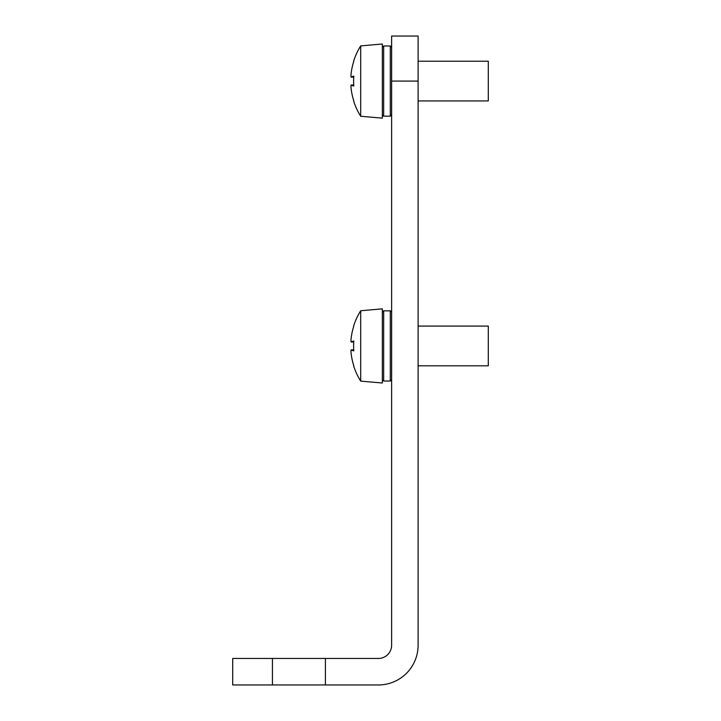 <?xml version="1.0" encoding="UTF-8"?>
<svg xmlns="http://www.w3.org/2000/svg" width="721" height="721" viewBox="0 0 721 721"><rect width="100%" height="100%" fill="white"/><g stroke="black" fill="none" stroke-linecap="round" stroke-linejoin="round"><path stroke-width="1.08" d="M272.439 684.95L232.703 684.95L232.703 658.462L272.439 658.462L272.439 684.95L325.405 684.95L325.405 658.462L378.381 658.462A13.239 13.239 0 0 0 391.62 645.223L391.62 81.076L418.108 81.076L418.108 36.05L391.62 36.05L418.108 36.05M325.405 684.95L378.381 684.95A39.727 39.727 0 0 0 418.108 645.223L418.108 81.076M391.62 36.05L391.62 81.076M272.439 658.462L325.405 658.462M353.813 365.799L353.813 365.799A66.134 65.881 180 0 1 351.163 353.876A65.908 62.213 0 0 1 350.938 350.902A65.908 21.774 0 0 1 351.163 349.856A66.134 5.768 0 0 0 353.813 350.902A63.169 63.169 0 0 1 353.813 340.97A66.134 5.768 180 0 0 351.163 342.006A65.908 21.774 180 0 1 350.938 340.97A65.908 62.213 180 0 1 351.163 337.987A66.134 65.881 0 0 1 353.813 326.072L353.813 326.072M360.689 345.936L360.689 381.121L382.346 383.013L382.346 308.849L360.689 310.751L360.689 345.936M418.108 326.072L488.297 326.072L488.297 365.799L418.108 365.799M353.741 342.006L351.163 342.006M353.741 349.856L351.163 349.856M353.813 100.94L353.813 100.94A66.134 65.881 180 0 1 351.163 89.025A65.908 62.213 0 0 1 350.938 86.042A65.908 21.774 0 0 1 351.163 84.997A66.134 5.768 0 0 0 353.813 86.042A63.169 63.169 0 0 1 353.813 76.111A66.134 5.768 180 0 0 351.163 77.156A65.908 21.774 180 0 1 350.938 76.111A65.908 62.213 180 0 1 351.163 73.127A66.134 65.881 0 0 1 353.813 61.213L353.813 61.213M360.689 81.076L360.689 116.261L382.346 118.154L382.346 43.999L360.689 45.892L360.689 81.076M418.108 61.213L488.297 61.213L488.297 100.94L418.108 100.94M353.741 77.156L351.163 77.156M353.741 84.997L351.163 84.997M391.62 379.706L390.295 381.03L390.295 310.841L391.62 312.166M390.295 381.03L383.671 381.03L383.671 310.841L382.346 312.166M391.62 114.846L390.295 116.171L390.295 45.982L391.62 47.307M390.295 116.171L383.671 116.171L383.671 45.982L382.346 47.307M390.295 310.841L383.671 310.841M383.671 381.03L382.346 379.706M360.689 310.751A66.215 66.215 0 0 0 353.614 326.072M353.614 365.799A66.215 66.215 0 0 0 360.689 381.121M390.295 45.982L383.671 45.982M383.671 116.171L382.346 114.846M360.689 45.892A66.215 66.215 0 0 0 353.614 61.213M353.614 100.94A66.215 66.215 0 0 0 360.689 116.261"/></g></svg>
